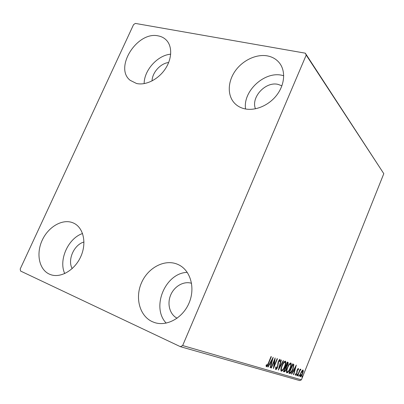 <?xml version="1.0" encoding="UTF-8"?>
<svg xmlns="http://www.w3.org/2000/svg" width="404" height="404" viewBox="0 0 404 404"><rect width="100%" height="100%" fill="white"/><g stroke="black" fill="none" stroke-linecap="round" stroke-linejoin="round"><path stroke-width="0.61" d="M152.192 321.629C139.537 315.847 134.855 297.667 141.516 282.76C148 267.771 164.372 258.999 177.119 264.11L178.679 264.802C190.395 270.407 195.47 287.648 189.208 302.662C183.093 317.731 167.049 326.77 154.55 322.554L152.192 321.629M166.19 323.124C150.894 307.161 165.408 272.841 187.269 272.367M136.507 83.482L130.204 80.335C113.832 67.816 137.244 30.886 158.282 35.9C161.489 36.501 164.175 37.905 166.342 40.117C172.548 46.445 172.064 59.12 164.989 69.357C157.964 79.623 145.571 85.663 136.507 83.482M144.152 83.633C144.056 70.301 157.575 55.232 170.7 54.181M244.44 108.752C240.461 107.792 237.153 105.934 234.522 103.172C227.255 95.49 227.619 81.886 235.088 71.165C242.516 60.428 256.171 53.838 267.347 55.888C272.604 56.893 276.76 59.413 279.815 63.453C285.875 71.619 284.583 85.143 276.518 95.415C268.483 105.712 254.889 111.246 244.44 108.752M245.566 108.984C242.748 91.299 264.282 71.124 281.936 75.28L283.714 75.71M49.273 274.089C39.016 269.412 35.951 253.555 42.218 240.203C48.344 226.785 62.428 218.584 72.77 222.745L73.68 223.139C83.416 227.583 86.936 242.86 80.866 256.419C74.922 270.029 60.837 278.381 50.636 274.644L49.273 274.089M64.751 273.584C58.363 260.085 68.185 238.239 82.562 233.522M72.19 268.604C67.231 259.908 74.109 244.521 83.976 242.031M255.48 108.802C250.697 97.389 265.554 81.224 278.038 84.38L281.901 85.825M152.056 80.931C152.172 72.604 160.519 63.327 168.675 62.509M177.129 318.216C169.766 314.539 166.897 303.954 170.645 295.112C174.296 286.234 183.79 280.81 191.567 283.3M133.567 24.604L20.2 269.003L20.584 271.049L180.351 346.662L182.653 345.551L306.212 55.085L305.303 53.176L135.38 23.422L133.567 24.604M301.919 370.837L303.071 369.988L303.283 371.271L302.596 373.68C301.859 375.533 301.101 376.563 300.318 376.775L300.268 376.755C299.859 376.109 300.015 374.887 300.738 373.099L301.919 370.837M297.445 375.786L300.106 369.145L300.364 369.226L299.975 370.205L300.859 369.256L299.551 371.367L297.708 375.861L297.445 375.786M298.359 368.438L298.48 369.554L298.101 370.074L298.046 369.266L297.435 370.084L296.864 373.584L295.536 375.346L295.359 374.276L295.758 373.7L295.839 374.513L296.592 373.538L297.157 370.034L298.359 368.438M289.739 373.478L288.905 373.23L292.678 363.863L293.915 364.661L292.925 369.352C291.89 372.044 290.829 373.417 289.739 373.478L288.936 373.165M283.451 371.599L287.31 362.05L287.895 362.257C288.35 362.59 288.289 363.459 287.719 364.863L286.562 366.771L286.163 369.382C285.527 370.948 284.87 371.761 284.199 371.821L283.451 371.599M278.331 370.064L281.038 359.939L281.356 360.045L279.305 367.721L283.214 360.671L283.527 360.777L278.381 370.079M271.417 367.994L271.104 367.898L275.149 357.949L274.144 365.989L277.139 358.621L277.442 358.727L273.432 368.599L274.422 360.595L271.417 367.994L271.119 367.857M268.301 363.267L271.034 356.565L271.352 356.671L268.584 363.469C267.968 365.337 267.231 366.438 266.377 366.776L266.059 365.368L266.539 364.64L266.797 365.736L268.301 363.267M182.653 345.551L301.404 379.831L383.8 173.664L306.212 55.085M273.185 357.288L270.478 367.711L270.135 367.61L271.018 364.277L269.867 363.918L268.13 367.009L267.781 366.908L273.185 357.288M275.75 369.574L275.735 367.16L276.185 366.736L276.139 368.559L277.361 367.069L278.326 361.338L279.947 359.282L280.022 361.186L279.548 361.711L279.538 360.287L278.639 361.393L277.654 367.175C277.053 368.635 276.422 369.433 275.75 369.574L275.68 369.544M281.901 365.761C282.997 363.004 284.158 361.459 285.391 361.125L285.431 361.146C286.128 362.115 285.921 363.948 284.81 366.635C283.729 369.367 282.568 370.897 281.33 371.241L281.25 371.205C280.608 370.2 280.82 368.382 281.901 365.761M287.441 367.524C288.517 364.817 289.648 363.297 290.835 362.969L290.87 362.984C291.542 363.928 291.329 365.721 290.244 368.362C289.183 371.044 288.057 372.554 286.865 372.887L286.789 372.857C286.168 371.882 286.391 370.099 287.441 367.524M296.309 365.09L293.753 374.68L293.466 374.594L294.294 371.523L293.319 371.22L291.759 374.084L291.466 373.993L296.309 365.09M296.879 374.897L297.4 374.2L297.314 375.028L296.788 375.72L296.879 374.897M298.869 375.498L299.384 374.806L299.298 375.624L298.778 376.316L298.869 375.498M302.051 376.457L302.556 375.776L302.47 376.584L301.96 377.265L302.051 376.457M305.303 53.176L383.8 173.664M301.404 379.831L299.723 380.578L180.351 346.662M266.898 365.736L266.14 366.519M266.125 365.272L266.645 365.529M266.13 365.292L266.756 365.721L266.251 365.489M272.205 359.035L272.049 359.626M271.114 363.151L270.837 364.196M270.15 367.564L270.478 367.711M269.554 363.746L271.018 364.277M269.544 363.772L269.867 363.918M267.807 366.862L268.13 367.009M271.301 363.206L272.23 359.706L270.422 362.928L271.301 363.206M271.907 359.565L272.23 359.706M270.099 362.787L270.422 362.928M274.447 359.681L274.331 360.555M273.73 365.802L274.144 365.989M273.932 365.893L273.619 366.665M274.129 360.464L274.422 360.595M275.523 368.226L276.139 368.559M279.644 359.338L279.619 360.353M279.654 361.024L280.022 361.186M278.982 360.055L279.538 360.287M278.351 361.267L278.639 361.393M277.937 362.555L278.311 362.721M277.806 363.6L278.285 363.812M277.366 367.044L277.654 367.175M276.291 368.554L275.523 369.312M278.992 367.584L279.305 367.721M279.108 367.635L278.861 368.079M285.163 361.11L285.345 362.681M284.537 366.514L284.81 366.635M282.25 370.114L281.053 371.029M280.876 369.514L281.623 370.205M284.578 361.923L283.946 362.055M284.527 366.539C285.396 364.428 285.572 362.959 285.052 362.136L285.007 362.115C284.012 362.388 283.073 363.635 282.194 365.847C281.33 367.943 281.154 369.402 281.659 370.221L281.719 370.246C282.719 369.988 283.653 368.751 284.527 366.539M284.512 361.893L285.007 362.115M281.916 365.726L282.194 365.847M287.547 362.13L287.643 363.327M287.451 364.741L287.719 364.863M286.345 366.251L286.067 366.549L286.562 366.771M286.067 366.549L286.143 367.504M285.891 369.261L286.163 369.382M284.8 370.811L283.704 371.594L284.199 371.821M285.901 367.276L285.305 367.009L285.714 367.201L284.138 370.705L284.461 370.801C284.911 370.953 285.381 370.453 285.881 369.296L286.118 367.458L285.714 367.201M287.491 363.221L287.194 363.125L285.961 366.175L287.431 364.787L287.532 363.241L286.997 363.004M286.926 363.004L287.194 363.125M285.689 366.054L285.961 366.175M285.295 367.034L285.567 367.155M283.866 370.579L284.138 370.705M290.607 362.954L290.774 364.443M289.981 368.246L290.244 368.362M287.724 371.801L286.593 372.685M286.431 371.246L287.158 371.877M290.032 363.751L289.466 363.858M289.971 368.271C290.819 366.201 291.001 364.761 290.501 363.954L290.461 363.938C289.496 364.211 288.587 365.433 287.724 367.61C286.88 369.665 286.699 371.094 287.183 371.892L287.244 371.917C288.209 371.655 289.118 370.443 289.971 368.271M289.971 363.721L290.461 363.938M287.456 367.489L287.724 367.61M293.092 364.004L293.915 364.661M293.43 364.448L293.461 365.64M292.668 369.236L292.925 369.352M290.713 372.412L289.254 373.261M292.925 365.044L292.309 364.777L292.743 364.974L289.572 372.352L290.693 372.427L292.658 369.266L293.42 365.494L292.743 364.974M292.299 364.797L292.562 364.913M289.309 372.23L289.572 372.352M295.324 366.893L295.233 367.231M294.354 370.478L294.097 371.438M293.476 374.553L293.753 374.68M293.057 371.074L294.294 371.523M293.041 371.094L293.319 371.22M291.486 373.958L291.759 374.084M294.561 370.544L295.435 367.322L293.814 370.306L294.561 370.544M295.157 367.201L295.435 367.322M293.536 370.185L293.814 370.306M298.041 368.559L298.016 369.251M298.132 369.397L298.48 369.554M297.632 369.079L298.046 369.266M297.182 369.973L297.435 370.084M296.965 370.579L297.253 370.71M296.773 371.483L296.768 371.907M296.799 372.347L297.192 372.523M295.814 374.503L295.339 375.053M296.9 374.841L297.314 375.028M300.581 369.377L300.96 369.549M300.162 369.907L300.49 370.054M299.268 371.241L299.551 371.367M298.889 375.442L299.298 375.624M302.783 369.988L302.833 370.877M302.904 371.104L303.283 371.271M300.753 375.973L300.086 376.548M300.036 375.649L300.611 375.952M300.748 373.074L300.642 375.967L302.344 373.604L302.722 370.781L302.126 370.564M302.722 370.781L300.99 373.18M302.071 376.407L302.47 376.584M268.276 363.332L268.584 363.469M296.799 371.286L297.238 371.483M285.052 362.136L284.552 361.913M281.659 370.221L281.159 369.998M287.532 363.241L287.037 363.019M290.501 363.954L290.011 363.736M287.183 371.892L286.694 371.67M300.616 375.952L300.142 375.74"/></g></svg>
